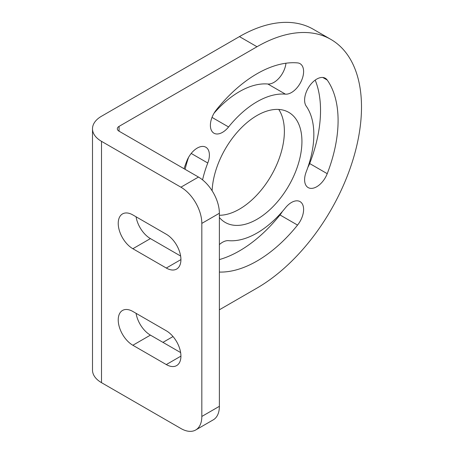 <?xml version="1.0" encoding="UTF-8"?>
<svg xmlns="http://www.w3.org/2000/svg" width="454" height="454" viewBox="0 0 454 454"><rect width="100%" height="100%" fill="white"/><g stroke="black" fill="none" stroke-linecap="round" stroke-linejoin="round"><path stroke-width="0.68" d="M219.378 309.787L256.998 288.069A147.783 85.324 120 0 0 361.498 107.07A147.783 85.324 120 0 0 330.892 39.419L313.334 29.283A147.783 85.324 120 0 0 239.445 36.604L101.503 116.241A30.741 17.746 0 0 0 92.502 128.788A30.741 17.746 0 0 0 101.503 141.336L180.925 187.19A29.555 17.065 -120 0 1 201.826 223.391L201.826 416.454A29.555 17.065 -120 0 1 195.702 429.983A29.555 17.065 -120 0 1 180.925 428.519L101.503 382.665A30.741 17.746 0 0 1 92.502 370.118L92.502 128.788M219.378 259.575A114.68 66.21 120 0 0 279.987 214.952A17.144 9.897 120 0 0 282.371 211.496M188.575 157.339A80.392 46.416 120 0 0 185.107 169.336M285.424 94.148A17.144 9.897 120 0 0 301.098 81.493A17.144 9.897 120 0 0 300.054 63.679A17.144 9.897 120 0 0 297.546 62.902A114.68 66.21 120 0 0 216.456 109.72A17.144 9.897 120 0 0 213.942 133.192A17.144 9.897 120 0 0 228.578 126.967A80.392 46.416 120 0 1 285.424 94.148L267.866 84.013A17.144 9.897 120 0 0 285.952 63.225M267.866 84.013A80.392 46.416 120 0 0 214.072 113.177M219.378 215.275A63.549 36.689 120 0 0 284.38 131.325A63.549 36.689 120 0 0 278.756 109.442M307.869 167.333A17.144 9.897 120 0 0 309.668 163.542A114.68 66.21 120 0 0 315.19 80.103M173.019 336.556L162.952 342.367M330.892 39.419A147.783 85.324 120 0 0 256.998 46.739L119.062 126.377A5.913 3.411 0 0 0 117.331 128.788A5.913 3.411 0 0 0 119.062 131.2L198.477 177.054A29.555 17.065 60 0 1 219.378 213.255L219.378 406.319A29.555 17.065 60 0 1 213.261 419.848L195.702 429.983M219.378 244.57A17.144 9.897 120 0 1 228.578 240.66A80.392 46.416 120 0 0 285.424 207.841A17.144 9.897 120 0 1 300.054 201.616A17.144 9.897 120 0 1 297.546 225.088L279.987 214.952M219.378 272.071A114.68 66.21 120 0 0 297.546 225.088M184.023 168.706A114.68 66.21 120 0 1 186.77 161.13A17.144 9.897 120 0 1 205.844 147.221A17.144 9.897 120 0 1 207.767 163.003A80.392 46.416 120 0 0 202.569 179.88M219.378 217.5A63.549 36.689 120 0 0 225.224 222.437A63.549 36.689 120 0 0 274.193 205.412A63.549 36.689 120 0 0 301.933 141.461A63.549 36.689 120 0 0 288.772 112.371A63.549 36.689 120 0 0 240.824 128.334A63.549 36.689 120 0 0 212.12 190.776M327.226 80.04A114.68 66.21 120 0 1 327.226 173.678A17.144 9.897 120 0 1 308.158 187.587A17.144 9.897 120 0 1 306.229 171.799A80.392 46.416 120 0 0 306.229 106.157A17.144 9.897 120 0 1 309.35 86.254A17.144 9.897 120 0 1 325.297 78.253A17.144 9.897 120 0 1 327.226 80.04L322.788 77.481M180.63 352.571L150.41 335.126A20.691 11.946 -120 0 1 136.075 313.334M180.63 256.039L150.41 238.594A20.691 11.946 -120 0 1 136.075 216.802M132.857 248.73A20.691 11.946 -120 0 1 119.34 230.496A20.691 11.946 -120 0 1 122.512 213.919A20.691 11.946 -120 0 1 132.857 214.941L166.295 234.247A20.691 11.946 -120 0 1 179.812 252.481A20.691 11.946 -120 0 1 176.64 269.057A20.691 11.946 -120 0 1 166.295 268.036L132.857 248.73L150.41 238.594M132.857 345.261L166.295 364.568A20.691 11.946 -120 0 0 176.64 365.589A20.691 11.946 -120 0 0 179.812 349.012A20.691 11.946 -120 0 0 166.295 330.779L132.857 311.472A20.691 11.946 -120 0 0 122.512 310.451A20.691 11.946 -120 0 0 119.34 327.028A20.691 11.946 -120 0 0 132.857 345.261L150.41 335.126M119.062 126.377L119.062 131.2M101.503 141.336L101.503 382.665M256.998 46.739L239.445 36.604M198.477 177.054L180.925 187.19M219.378 213.255L201.826 223.391M219.378 406.319L201.826 416.454M166.295 268.036L180.925 259.592M166.295 364.568L180.925 356.123M207.767 163.003L191.208 153.446M228.578 126.967L212.018 117.404M327.226 173.678L309.668 163.542"/></g></svg>
